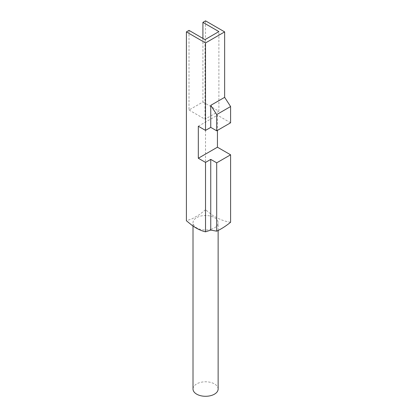 <?xml version="1.0" encoding="UTF-8"?>
<svg xmlns="http://www.w3.org/2000/svg" width="417" height="417" viewBox="0 0 417 417"><rect width="100%" height="100%" fill="white"/><g stroke="black" fill="none" stroke-linecap="round" stroke-linejoin="round"><path stroke-width="0.31" stroke-dasharray="2.08 1.56" d="M198.315 126.236L217.434 115.196L217.434 130.396M202.912 38.406L202.912 101.988L189.016 110.01L189.016 30.384M230.596 222.261C224.372 221.422 217.976 218.842 211.419 214.52L205.524 209.725L205.524 20.85M205.524 209.725L199.54 214.567L192.388 218.696L186.404 220.765M211.727 229.084A12.562 7.251 180 0 1 193.014 222.761A12.562 7.251 180 0 1 196.694 217.632A12.562 7.251 180 0 1 210.382 216.063A12.562 7.251 180 0 1 218.133 222.761A12.562 7.251 180 0 1 211.727 229.084M230.596 122.796L217.434 115.196M202.912 101.988L218.894 111.214L218.894 31.588M189.016 110.01L204.997 119.236L204.997 39.61M218.894 111.214L204.997 119.236M218.133 389.04A12.562 7.251 0 0 0 210.382 382.337A12.562 7.251 0 0 0 196.694 383.911A12.562 7.251 0 0 0 193.014 389.04M218.133 230.486L218.133 222.761M193.014 226.066L193.014 222.761"/><path stroke-width="0.63" d="M198.315 158.246L198.315 126.236L205.524 130.396L205.524 42.93L224.643 31.89L205.524 20.85L202.912 22.356L218.894 31.588L204.997 39.61L189.016 30.384L186.404 31.89L186.404 220.765L192.3 225.561C196.751 228.709 201.156 230.799 205.524 231.836L210.747 230.095L210.747 159.388L205.524 162.406L198.315 158.246L217.434 147.206L217.434 130.396M202.912 38.406L202.912 22.356M217.434 147.206L230.596 154.806L230.596 222.261C226.004 226.004 221.37 228.975 216.704 231.174L210.747 230.095M205.524 231.836L205.524 162.406M205.524 130.396L210.747 127.383L210.747 105.355L224.643 97.333L224.643 31.89M224.643 97.333L230.596 106.538L230.596 122.796L216.704 130.818L216.704 114.566L210.747 105.355M186.404 31.89L205.524 42.93M230.596 154.806L216.704 162.828L210.747 159.388M216.704 231.174L216.704 162.828M230.596 106.538L216.704 114.566M210.747 127.383L216.704 130.818M193.014 226.066L193.014 389.04A12.562 7.251 0 0 0 196.694 394.164A12.562 7.251 0 0 0 210.382 395.738A12.562 7.251 0 0 0 218.133 389.04L218.133 230.486"/></g></svg>
